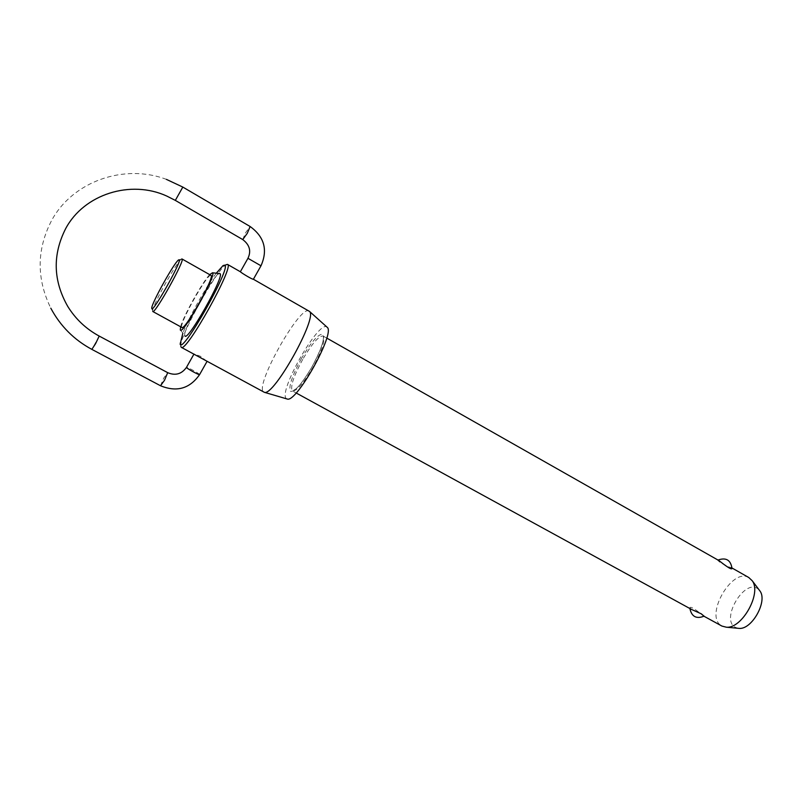 <?xml version="1.0" encoding="UTF-8"?>
<svg xmlns="http://www.w3.org/2000/svg" width="802" height="802" viewBox="0 0 802 802"><rect width="100%" height="100%" fill="white"/><g stroke="black" fill="none" stroke-linecap="round" stroke-linejoin="round"><path stroke-width="0.6" stroke-dasharray="4.01 3.01" d="M748.757 577.51C732.116 567.285 704.487 615.314 721.098 625.55L721.93 626.071M704.066 616.187L702.843 615.555C700.016 612.959 690.722 605.53 689.921 607.726L691.715 609.53M718.712 560.458L717.66 560.257L720.487 562.814L732.015 568.347M210.916 275.347C207.688 272.78 178.696 324.499 181.773 327.336L181.924 327.477M152.591 311.206L152.591 310.705C152.701 305.041 176.5 262.324 181.272 259.247L181.372 259.166M184.901 335.827L184.831 335.667C181.944 331.005 213.974 273.542 219.447 273.542M209.673 274.635C202.234 282.324 183.237 316.399 180.62 326.765M737.89 628.277L734.812 627.054C720.918 618.643 743.975 579.244 757.409 588.498L759.213 590.021M286.845 398.915L286.234 398.484C278.073 391.707 318.584 320.259 326.815 326.975L326.905 327.036M309.011 311.016C300.409 304.379 255.166 384.358 263.327 391.707L263.818 392.128M206.715 361.121L200.259 356.188L194.044 353.913L195.086 354.815M180.801 346.404L180.771 345.592C180.47 334.755 216.39 270.304 225.763 264.871L225.793 264.85M240.349 271.778L245.763 275.497L253.382 279.196M216.269 273.191C205.843 287.026 189.112 317.061 182.846 333.181M260.981 265.813L247.948 258.294M242.725 239.557L245.572 232.76L250.104 226.495M199.608 374.524L199.618 374.554C199.277 373.531 187.377 366.965 186.505 367.296L186.435 367.426M160.52 385.752L163.708 378.133L167.698 372.659M302.745 359.336C293.843 375.717 290.304 386.173 292.139 390.704L292.459 390.955C296.519 391.346 303.286 383.587 312.77 367.657C322.073 350.384 325.532 339.847 323.166 336.048L323.086 336.008C318.865 335.757 312.078 343.537 302.745 359.336M301.432 358.554C292.229 375.536 288.53 386.424 290.354 391.226C294.294 392.499 301.452 384.489 311.828 367.196C321.532 349.171 325.151 338.193 322.685 334.254C318.344 333.832 311.256 341.933 301.432 358.554M182.806 187.066L175.317 200.38M99.187 336.108L91.869 349.341M732.036 568.016L730.822 567.325M326.725 338.063L323.086 336.008C324.569 339.737 320.81 350.133 311.818 367.166C305.171 378.283 299.948 385.491 296.149 388.78L292.459 390.955L296.128 392.96M180.25 329.782L184.831 335.667M689.921 607.726L689.87 608.517M166.415 179.387C124.22 163.307 72.561 181.392 51.539 220.63C36.641 249.472 36.401 278.655 50.797 308.168M151.748 307.958L152.591 310.705M178.495 259.978L181.272 259.247M179.969 342.915L180.771 345.592M223.066 265.592L225.763 264.871"/><path stroke-width="1.2" d="M703.986 616.247L721.93 626.071L726.331 627.204C742.01 628.898 761.91 593.199 752.216 580.748L748.757 577.51M732.015 568.347L731.995 568.548C731.264 570.402 721.93 562.874 719.023 560.638L718.712 560.458M181.372 259.166L182.044 258.986C185.452 259.567 154.736 314.595 152.741 311.477L181.924 327.477C184.721 331.015 215.197 276.429 211.006 275.397L210.916 275.347M212.44 272.78L219.938 273.612C225.392 274.936 187.097 342.915 184.901 335.827M180.62 326.765L180.31 329.933C182.194 336.218 217.222 274.003 212.47 272.8L209.673 274.635M182.846 333.181L180.159 344.248C182.696 353.802 231.938 266.384 224.7 265.141L223.066 265.592L216.269 273.191M225.793 264.85L227.497 264.389C235.056 265.332 185.994 353.331 181.272 347.316L180.801 346.404M151.789 308.559C152.641 313.301 182.325 260.45 179.197 259.748L178.495 259.978C174.114 262.825 151.869 302.735 151.748 307.958L151.789 308.559M181.272 347.316L264.359 392.308C273.713 396.739 318.143 317.011 309.462 311.387L253.392 279.246C252.48 279.718 240.74 272.49 240.369 271.758L227.487 264.389M296.128 392.96L691.715 609.53L701.239 613.801L704.066 616.187M326.905 327.036L327.226 327.316C335.517 332.91 296.369 403.145 287.256 399.035L286.845 398.915M759.213 590.021L759.945 590.984C767.845 601.159 751.905 629.75 739.103 628.387L737.89 628.277M240.359 271.748L247.958 258.304L260.991 265.793L253.392 279.246M182.816 187.077L250.134 226.515L247.287 233.302L242.745 239.567L175.327 200.39L182.816 187.077L166.415 179.387M91.869 349.341L95.598 343.637L99.187 336.108M199.618 374.554L199.548 374.674C198.716 375.035 186.676 368.389 186.435 367.436L193.904 354.173M175.327 200.39L166.746 196.049C130.756 179.518 84.08 194.054 65.684 228.59C52.431 254.695 53.112 280.63 67.739 306.394C75.609 319.096 86.115 329 99.247 336.098L167.698 372.659L164.51 380.278L160.52 385.752L91.899 349.401C74.055 339.807 60.361 326.063 50.797 308.168M247.948 258.294C251.387 251.056 249.643 244.81 242.725 239.557M207.086 361.321L199.548 374.674C189.713 388.689 176.701 392.378 160.52 385.752M748.938 577.61L732.036 568.016M718.853 560.538L326.725 338.063M210.966 275.367L182.014 258.966M689.87 608.517C691.655 616.708 696.417 619.244 704.156 616.126M731.995 568.548C730.802 560.047 726.121 557.21 717.98 560.047M167.698 372.659C175.327 375.887 181.573 374.143 186.435 367.426M250.134 226.515C264.369 236.891 267.988 249.983 260.991 265.793M327.226 327.316L309.462 311.387M287.256 399.035L264.359 392.308M759.945 590.984L752.216 580.748M739.103 628.387L726.331 627.204"/></g></svg>

